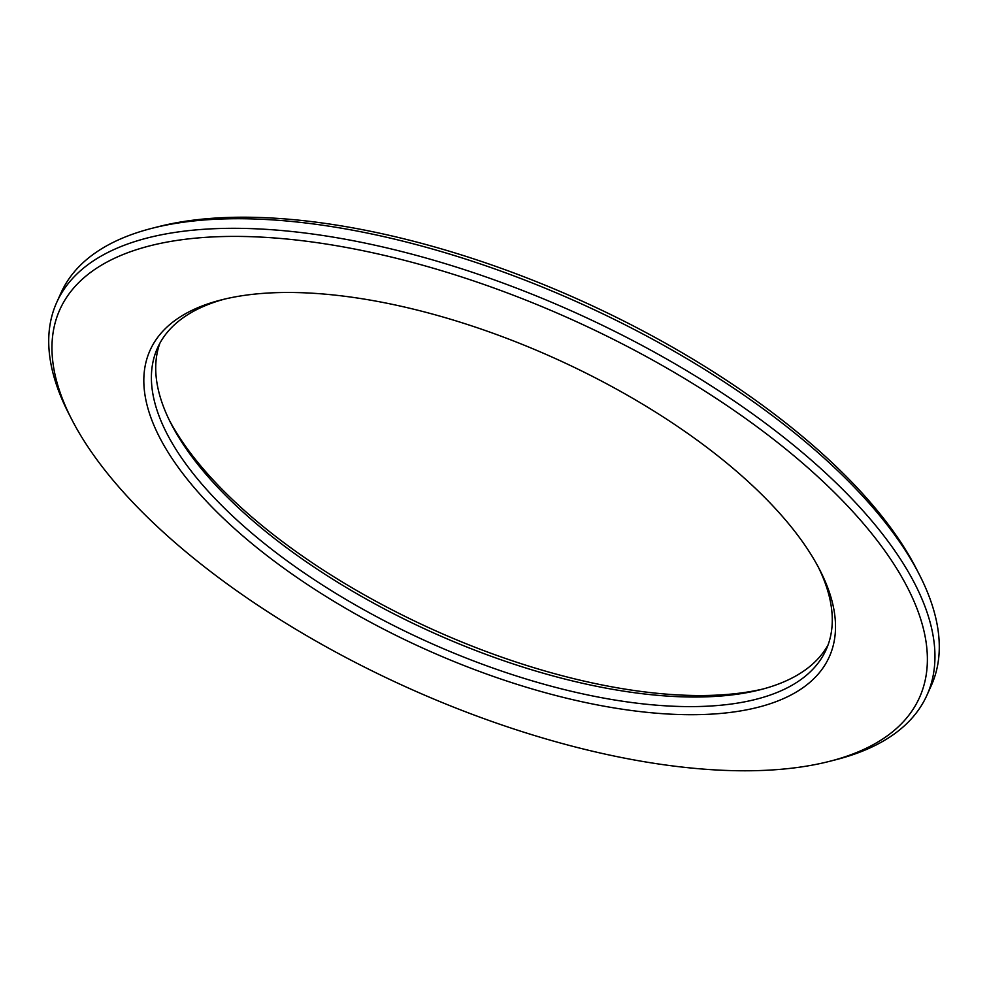 <?xml version="1.0" encoding="UTF-8"?>
<svg xmlns="http://www.w3.org/2000/svg" width="988" height="988" viewBox="0 0 988 988"><rect width="100%" height="100%" fill="white"/><g stroke="black" fill="none" stroke-linecap="round" stroke-linejoin="round"><path stroke-width="1.48" d="M245.209 295.264A372.6 159.229 -155.7 0 0 221.398 299.883A372.6 159.229 -155.7 0 0 257.905 548.464A372.6 159.229 -155.7 0 0 734.133 711.916A372.6 159.229 -155.7 0 0 819.892 570.113A372.6 159.229 -155.7 0 0 245.209 295.264M818.348 567.174A366.77 156.746 24.3 0 1 826.116 649.734A366.77 156.746 24.3 0 1 732.479 703.864A366.77 156.746 24.3 0 1 332.153 591.12A366.77 156.746 24.3 0 1 157.561 347.862A366.77 156.746 24.3 0 1 224.609 299.092M159.908 343.157A366.77 156.746 -155.7 0 0 171.097 423.729A366.77 156.746 -155.7 0 0 736.801 694.28A366.77 156.746 -155.7 0 0 760.254 689.735A366.77 156.746 -155.7 0 0 828.092 644.843M763.391 688.908A372.6 159.229 24.3 0 1 742.791 692.736A372.6 159.229 24.3 0 1 169.652 420.826M56.748 302.34L61.071 292.757A477.389 204.01 24.3 0 1 152.436 228.191A477.389 204.01 24.3 0 1 182.953 222.288A477.389 204.01 24.3 0 1 919.26 574.423A477.389 204.01 24.3 0 1 931.252 685.66L926.929 695.243A477.389 204.01 -155.7 0 0 699.677 378.626A477.389 204.01 -155.7 0 0 178.618 231.884A477.389 204.01 -155.7 0 0 56.748 302.34A477.389 204.01 -155.7 0 0 68.74 413.577L71.729 419.406A471.56 201.527 24.3 0 1 180.273 239.936A471.56 201.527 24.3 0 1 782.99 446.811A471.56 201.527 24.3 0 1 829.204 761.427A471.56 201.527 24.3 0 1 799.057 767.256A471.56 201.527 24.3 0 1 71.729 419.406M919.26 574.423L916.271 568.594A471.56 201.527 -155.7 0 0 188.943 220.744A471.56 201.527 -155.7 0 0 158.796 226.573L152.436 228.191M829.204 761.427L835.564 759.809A477.389 204.01 -155.7 0 0 926.929 695.243"/></g></svg>
